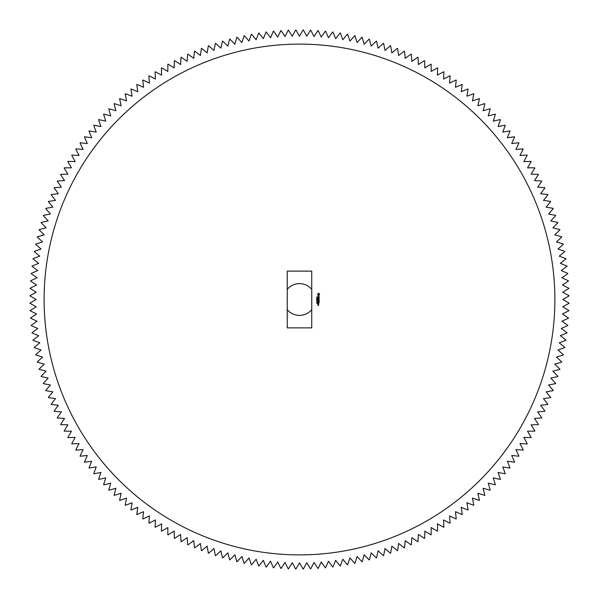 <?xml version="1.0" encoding="UTF-8"?>
<svg xmlns="http://www.w3.org/2000/svg" width="599" height="599" viewBox="0 0 599 599"><rect width="100%" height="100%" fill="white"/><g stroke="black" fill="none" stroke-linecap="round" stroke-linejoin="round"><path stroke-width="0.9" d="M287.243 309.608A15.888 15.888 0 0 0 311.757 309.608M311.757 289.392A15.888 15.888 0 0 0 287.243 289.392M303.094 29.95L299.5 36.172L295.906 29.95A269.572 269.572 0 0 0 295.659 29.95L292.245 36.269L288.486 30.152A269.572 269.572 0 0 0 288.239 30.16L284.997 36.569L281.066 30.556A269.572 269.572 0 0 0 280.819 30.571L277.756 37.071L273.661 31.17A269.572 269.572 0 0 0 273.414 31.193L270.531 37.767L266.278 31.979A269.572 269.572 0 0 0 266.031 32.009L263.328 38.665L258.918 32.997A269.572 269.572 0 0 0 258.678 33.035L256.155 39.759L251.595 34.218A269.572 269.572 0 0 0 251.348 34.263L249.019 41.054L244.302 35.641A269.572 269.572 0 0 0 244.055 35.685L241.914 42.544L237.054 37.258A269.572 269.572 0 0 0 236.807 37.318L234.853 44.229L229.851 39.077A269.572 269.572 0 0 0 229.612 39.145L227.845 46.108L222.701 41.099A269.572 269.572 0 0 0 222.461 41.166L220.889 48.175L215.61 43.315A269.572 269.572 0 0 0 215.37 43.39L214 50.436L208.579 45.719A269.572 269.572 0 0 0 208.347 45.801L207.164 52.884L201.623 48.324A269.572 269.572 0 0 0 201.391 48.414L200.403 55.527L194.742 51.117A269.572 269.572 0 0 0 194.51 51.215L193.724 58.35L187.936 54.097A269.572 269.572 0 0 0 187.712 54.195L187.12 61.353L181.212 57.264A269.572 269.572 0 0 0 180.995 57.369L180.599 64.542L174.586 60.611A269.572 269.572 0 0 0 174.369 60.731L174.167 67.904L168.049 64.145A269.572 269.572 0 0 0 167.832 64.265L167.832 71.446L161.618 67.859A269.572 269.572 0 0 0 161.401 67.987L161.603 75.16L155.283 71.745A269.572 269.572 0 0 0 155.074 71.88L155.47 79.046L149.061 75.803A269.572 269.572 0 0 0 148.859 75.946L149.451 83.104L142.959 80.034A269.572 269.572 0 0 0 142.757 80.176L143.543 87.319L136.969 84.429A269.572 269.572 0 0 0 136.774 84.579L137.755 91.692L131.106 88.989A269.572 269.572 0 0 0 130.911 89.146L132.094 96.229L125.371 93.714A269.572 269.572 0 0 0 125.184 93.871L126.554 100.917L119.763 98.588A269.572 269.572 0 0 0 119.583 98.753L121.148 105.761L114.297 103.62A269.572 269.572 0 0 0 114.117 103.784L115.877 110.748L108.973 108.793A269.572 269.572 0 0 0 108.793 108.973L110.748 115.877L103.784 114.117A269.572 269.572 0 0 0 103.62 114.297L105.761 121.148L98.753 119.583A269.572 269.572 0 0 0 98.588 119.763L100.917 126.554L93.871 125.184A269.572 269.572 0 0 0 93.714 125.371L96.229 132.094L89.146 130.911A269.572 269.572 0 0 0 88.989 131.106L91.692 137.755L84.579 136.774A269.572 269.572 0 0 0 84.429 136.969L87.319 143.543L80.176 142.757A269.572 269.572 0 0 0 80.034 142.959L83.104 149.451L75.946 148.859A269.572 269.572 0 0 0 75.803 149.061L79.046 155.47L71.88 155.074A269.572 269.572 0 0 0 71.745 155.283L75.16 161.603L67.987 161.401A269.572 269.572 0 0 0 67.859 161.618L71.446 167.832L64.265 167.832A269.572 269.572 0 0 0 64.145 168.049L67.904 174.167L60.731 174.369A269.572 269.572 0 0 0 60.611 174.586L64.542 180.599L57.369 180.995A269.572 269.572 0 0 0 57.264 181.212L61.353 187.12L54.195 187.712A269.572 269.572 0 0 0 54.097 187.936L58.35 193.724L51.215 194.51A269.572 269.572 0 0 0 51.117 194.742L55.527 200.403L48.414 201.391A269.572 269.572 0 0 0 48.324 201.623L52.884 207.164L45.801 208.347A269.572 269.572 0 0 0 45.719 208.579L50.436 214L43.39 215.37A269.572 269.572 0 0 0 43.315 215.61L48.175 220.889L41.166 222.461A269.572 269.572 0 0 0 41.099 222.701L46.108 227.845L39.145 229.612A269.572 269.572 0 0 0 39.077 229.851L44.229 234.853L37.318 236.807A269.572 269.572 0 0 0 37.258 237.054L42.544 241.914L35.685 244.055A269.572 269.572 0 0 0 35.641 244.302L41.054 249.019L34.263 251.348A269.572 269.572 0 0 0 34.218 251.595L39.759 256.155L33.035 258.678A269.572 269.572 0 0 0 32.997 258.918L38.665 263.328L32.009 266.031A269.572 269.572 0 0 0 31.979 266.278L37.767 270.531L31.193 273.414A269.572 269.572 0 0 0 31.17 273.661L37.071 277.756L30.571 280.819A269.572 269.572 0 0 0 30.556 281.066L36.569 284.997L30.16 288.239A269.572 269.572 0 0 0 30.152 288.486L36.269 292.245L29.95 295.659A269.572 269.572 0 0 0 29.95 295.906L36.172 299.5L29.95 303.094A269.572 269.572 0 0 0 29.95 303.341L36.269 306.755L30.152 310.514A269.572 269.572 0 0 0 30.16 310.761L36.569 314.003L30.556 317.934A269.572 269.572 0 0 0 30.571 318.181L37.071 321.244L31.17 325.339A269.572 269.572 0 0 0 31.193 325.586L37.767 328.469L31.979 332.722A269.572 269.572 0 0 0 32.009 332.969L38.665 335.672L32.997 340.082A269.572 269.572 0 0 0 33.035 340.322L39.759 342.845L34.218 347.405A269.572 269.572 0 0 0 34.263 347.652L41.054 349.981L35.641 354.698A269.572 269.572 0 0 0 35.685 354.945L42.544 357.086L37.258 361.946A269.572 269.572 0 0 0 37.318 362.193L44.229 364.147L39.077 369.149A269.572 269.572 0 0 0 39.145 369.388L46.108 371.155L41.099 376.299A269.572 269.572 0 0 0 41.166 376.539L48.175 378.111L43.315 383.39A269.572 269.572 0 0 0 43.39 383.63L50.436 385L45.719 390.421A269.572 269.572 0 0 0 45.801 390.653L52.884 391.836L48.324 397.377A269.572 269.572 0 0 0 48.414 397.609L55.527 398.597L51.117 404.258A269.572 269.572 0 0 0 51.215 404.49L58.35 405.276L54.097 411.064A269.572 269.572 0 0 0 54.195 411.288L61.353 411.88L57.264 417.788A269.572 269.572 0 0 0 57.369 418.005L64.542 418.401L60.611 424.414A269.572 269.572 0 0 0 60.731 424.631L67.904 424.833L64.145 430.951A269.572 269.572 0 0 0 64.265 431.168L71.446 431.168L67.859 437.382A269.572 269.572 0 0 0 67.987 437.599L75.16 437.397L71.745 443.717A269.572 269.572 0 0 0 71.88 443.926L79.046 443.53L75.803 449.939A269.572 269.572 0 0 0 75.946 450.141L83.104 449.55L80.034 456.041A269.572 269.572 0 0 0 80.176 456.243L87.319 455.457L84.429 462.031A269.572 269.572 0 0 0 84.579 462.226L91.692 461.245L88.989 467.894A269.572 269.572 0 0 0 89.146 468.089L96.229 466.906L93.714 473.629A269.572 269.572 0 0 0 93.871 473.816L100.917 472.446L98.588 479.237A269.572 269.572 0 0 0 98.753 479.417L105.761 477.852L103.62 484.703A269.572 269.572 0 0 0 103.784 484.883L110.748 483.123L108.793 490.027A269.572 269.572 0 0 0 108.973 490.207L115.877 488.252L114.117 495.216A269.572 269.572 0 0 0 114.297 495.38L121.148 493.239L119.583 500.247A269.572 269.572 0 0 0 119.763 500.412L126.554 498.083L125.184 505.129A269.572 269.572 0 0 0 125.371 505.286L132.094 502.771L130.911 509.854A269.572 269.572 0 0 0 131.106 510.011L137.755 507.308L136.774 514.421A269.572 269.572 0 0 0 136.969 514.571L143.543 511.681L142.757 518.824A269.572 269.572 0 0 0 142.959 518.966L149.451 515.896L148.859 523.054A269.572 269.572 0 0 0 149.061 523.197L155.47 519.954L155.074 527.12A269.572 269.572 0 0 0 155.283 527.255L161.603 523.84L161.401 531.014A269.572 269.572 0 0 0 161.618 531.141L167.832 527.554L167.832 534.735A269.572 269.572 0 0 0 168.049 534.855L174.167 531.096L174.369 538.269A269.572 269.572 0 0 0 174.586 538.389L180.599 534.458L180.995 541.631A269.572 269.572 0 0 0 181.212 541.736L187.12 537.647L187.712 544.805A269.572 269.572 0 0 0 187.936 544.903L193.724 540.65L194.51 547.786A269.572 269.572 0 0 0 194.742 547.883L200.403 543.473L201.391 550.586A269.572 269.572 0 0 0 201.623 550.676L207.164 546.116L208.347 553.199A269.572 269.572 0 0 0 208.579 553.281L214 548.564L215.37 555.61A269.572 269.572 0 0 0 215.61 555.685L220.889 550.825L222.461 557.834A269.572 269.572 0 0 0 222.701 557.901L227.845 552.892L229.612 559.855A269.572 269.572 0 0 0 229.851 559.923L234.853 554.771L236.807 561.682A269.572 269.572 0 0 0 237.054 561.742L241.914 556.456L244.055 563.315A269.572 269.572 0 0 0 244.302 563.36L249.019 557.946L251.348 564.737A269.572 269.572 0 0 0 251.595 564.782L256.155 559.241L258.678 565.965A269.572 269.572 0 0 0 258.918 566.003L263.328 560.335L266.031 566.991A269.572 269.572 0 0 0 266.278 567.021L270.531 561.233L273.414 567.807A269.572 269.572 0 0 0 273.661 567.83L277.756 561.929L280.819 568.429A269.572 269.572 0 0 0 281.066 568.444L284.997 562.431L288.239 568.84A269.572 269.572 0 0 0 288.486 568.848L292.245 562.731L295.659 569.05A269.572 269.572 0 0 0 295.906 569.05L299.5 562.828L303.094 569.05A269.572 269.572 0 0 0 303.341 569.05L306.755 562.731L310.514 568.848A269.572 269.572 0 0 0 310.761 568.84L314.003 562.431L317.934 568.444A269.572 269.572 0 0 0 318.181 568.429L321.244 561.929L325.339 567.83A269.572 269.572 0 0 0 325.586 567.807L328.469 561.233L332.722 567.021A269.572 269.572 0 0 0 332.969 566.991L335.672 560.335L340.082 566.003A269.572 269.572 0 0 0 340.322 565.965L342.845 559.241L347.405 564.782A269.572 269.572 0 0 0 347.652 564.737L349.981 557.946L354.698 563.36A269.572 269.572 0 0 0 354.945 563.315L357.086 556.456L361.946 561.742A269.572 269.572 0 0 0 362.193 561.682L364.147 554.771L369.149 559.923A269.572 269.572 0 0 0 369.388 559.855L371.155 552.892L376.299 557.901A269.572 269.572 0 0 0 376.539 557.834L378.111 550.825L383.39 555.685A269.572 269.572 0 0 0 383.63 555.61L385 548.564L390.421 553.281A269.572 269.572 0 0 0 390.653 553.199L391.836 546.116L397.377 550.676A269.572 269.572 0 0 0 397.609 550.586L398.597 543.473L404.258 547.883A269.572 269.572 0 0 0 404.49 547.786L405.276 540.65L411.064 544.903A269.572 269.572 0 0 0 411.288 544.805L411.88 537.647L417.788 541.736A269.572 269.572 0 0 0 418.005 541.631L418.401 534.458L424.414 538.389A269.572 269.572 0 0 0 424.631 538.269L424.833 531.096L430.951 534.855A269.572 269.572 0 0 0 431.168 534.735L431.168 527.554L437.382 531.141A269.572 269.572 0 0 0 437.599 531.014L437.397 523.84L443.717 527.255A269.572 269.572 0 0 0 443.926 527.12L443.53 519.954L449.939 523.197A269.572 269.572 0 0 0 450.141 523.054L449.55 515.896L456.041 518.966A269.572 269.572 0 0 0 456.243 518.824L455.457 511.681L462.031 514.571A269.572 269.572 0 0 0 462.226 514.421L461.245 507.308L467.894 510.011A269.572 269.572 0 0 0 468.089 509.854L466.906 502.771L473.629 505.286A269.572 269.572 0 0 0 473.816 505.129L472.446 498.083L479.237 500.412A269.572 269.572 0 0 0 479.417 500.247L477.852 493.239L484.703 495.38A269.572 269.572 0 0 0 484.883 495.216L483.123 488.252L490.027 490.207A269.572 269.572 0 0 0 490.207 490.027L488.252 483.123L495.216 484.883A269.572 269.572 0 0 0 495.38 484.703L493.239 477.852L500.247 479.417A269.572 269.572 0 0 0 500.412 479.237L498.083 472.446L505.129 473.816A269.572 269.572 0 0 0 505.286 473.629L502.771 466.906L509.854 468.089A269.572 269.572 0 0 0 510.011 467.894L507.308 461.245L514.421 462.226A269.572 269.572 0 0 0 514.571 462.031L511.681 455.457L518.824 456.243A269.572 269.572 0 0 0 518.966 456.041L515.896 449.55L523.054 450.141A269.572 269.572 0 0 0 523.197 449.939L519.954 443.53L527.12 443.926A269.572 269.572 0 0 0 527.255 443.717L523.84 437.397L531.014 437.599A269.572 269.572 0 0 0 531.141 437.382L527.554 431.168L534.735 431.168A269.572 269.572 0 0 0 534.855 430.951L531.096 424.833L538.269 424.631A269.572 269.572 0 0 0 538.389 424.414L534.458 418.401L541.631 418.005A269.572 269.572 0 0 0 541.736 417.788L537.647 411.88L544.805 411.288A269.572 269.572 0 0 0 544.903 411.064L540.65 405.276L547.786 404.49A269.572 269.572 0 0 0 547.883 404.258L543.473 398.597L550.586 397.609A269.572 269.572 0 0 0 550.676 397.377L546.116 391.836L553.199 390.653A269.572 269.572 0 0 0 553.281 390.421L548.564 385L555.61 383.63A269.572 269.572 0 0 0 555.685 383.39L550.825 378.111L557.834 376.539A269.572 269.572 0 0 0 557.901 376.299L552.892 371.155L559.855 369.388A269.572 269.572 0 0 0 559.923 369.149L554.771 364.147L561.682 362.193A269.572 269.572 0 0 0 561.742 361.946L556.456 357.086L563.315 354.945A269.572 269.572 0 0 0 563.36 354.698L557.946 349.981L564.737 347.652A269.572 269.572 0 0 0 564.782 347.405L559.241 342.845L565.965 340.322A269.572 269.572 0 0 0 566.003 340.082L560.335 335.672L566.991 332.969A269.572 269.572 0 0 0 567.021 332.722L561.233 328.469L567.807 325.586A269.572 269.572 0 0 0 567.83 325.339L561.929 321.244L568.429 318.181A269.572 269.572 0 0 0 568.444 317.934L562.431 314.003L568.84 310.761A269.572 269.572 0 0 0 568.848 310.514L562.731 306.755L569.05 303.341A269.572 269.572 0 0 0 569.05 303.094L562.828 299.5L569.05 295.906A269.572 269.572 0 0 0 569.05 295.659L562.731 292.245L568.848 288.486A269.572 269.572 0 0 0 568.84 288.239L562.431 284.997L568.444 281.066A269.572 269.572 0 0 0 568.429 280.819L561.929 277.756L567.83 273.661A269.572 269.572 0 0 0 567.807 273.414L561.233 270.531L567.021 266.278A269.572 269.572 0 0 0 566.991 266.031L560.335 263.328L566.003 258.918A269.572 269.572 0 0 0 565.965 258.678L559.241 256.155L564.782 251.595A269.572 269.572 0 0 0 564.737 251.348L557.946 249.019L563.36 244.302A269.572 269.572 0 0 0 563.315 244.055L556.456 241.914L561.742 237.054A269.572 269.572 0 0 0 561.682 236.807L554.771 234.853L559.923 229.851A269.572 269.572 0 0 0 559.855 229.612L552.892 227.845L557.901 222.701A269.572 269.572 0 0 0 557.834 222.461L550.825 220.889L555.685 215.61A269.572 269.572 0 0 0 555.61 215.37L548.564 214L553.281 208.579A269.572 269.572 0 0 0 553.199 208.347L546.116 207.164L550.676 201.623A269.572 269.572 0 0 0 550.586 201.391L543.473 200.403L547.883 194.742A269.572 269.572 0 0 0 547.786 194.51L540.65 193.724L544.903 187.936A269.572 269.572 0 0 0 544.805 187.712L537.647 187.12L541.736 181.212A269.572 269.572 0 0 0 541.631 180.995L534.458 180.599L538.389 174.586A269.572 269.572 0 0 0 538.269 174.369L531.096 174.167L534.855 168.049A269.572 269.572 0 0 0 534.735 167.832L527.554 167.832L531.141 161.618A269.572 269.572 0 0 0 531.014 161.401L523.84 161.603L527.255 155.283A269.572 269.572 0 0 0 527.12 155.074L519.954 155.47L523.197 149.061A269.572 269.572 0 0 0 523.054 148.859L515.896 149.451L518.966 142.959A269.572 269.572 0 0 0 518.824 142.757L511.681 143.543L514.571 136.969A269.572 269.572 0 0 0 514.421 136.774L507.308 137.755L510.011 131.106A269.572 269.572 0 0 0 509.854 130.911L502.771 132.094L505.286 125.371A269.572 269.572 0 0 0 505.129 125.184L498.083 126.554L500.412 119.763A269.572 269.572 0 0 0 500.247 119.583L493.239 121.148L495.38 114.297A269.572 269.572 0 0 0 495.216 114.117L488.252 115.877L490.207 108.973A269.572 269.572 0 0 0 490.027 108.793L483.123 110.748L484.883 103.784A269.572 269.572 0 0 0 484.703 103.62L477.852 105.761L479.417 98.753A269.572 269.572 0 0 0 479.237 98.588L472.446 100.917L473.816 93.871A269.572 269.572 0 0 0 473.629 93.714L466.906 96.229L468.089 89.146A269.572 269.572 0 0 0 467.894 88.989L461.245 91.692L462.226 84.579A269.572 269.572 0 0 0 462.031 84.429L455.457 87.319L456.243 80.176A269.572 269.572 0 0 0 456.041 80.034L449.55 83.104L450.141 75.946A269.572 269.572 0 0 0 449.939 75.803L443.53 79.046L443.926 71.88A269.572 269.572 0 0 0 443.717 71.745L437.397 75.16L437.599 67.987A269.572 269.572 0 0 0 437.382 67.859L431.168 71.446L431.168 64.265A269.572 269.572 0 0 0 430.951 64.145L424.833 67.904L424.631 60.731A269.572 269.572 0 0 0 424.414 60.611L418.401 64.542L418.005 57.369A269.572 269.572 0 0 0 417.788 57.264L411.88 61.353L411.288 54.195A269.572 269.572 0 0 0 411.064 54.097L405.276 58.35L404.49 51.215A269.572 269.572 0 0 0 404.258 51.117L398.597 55.527L397.609 48.414A269.572 269.572 0 0 0 397.377 48.324L391.836 52.884L390.653 45.801A269.572 269.572 0 0 0 390.421 45.719L385 50.436L383.63 43.39A269.572 269.572 0 0 0 383.39 43.315L378.111 48.175L376.539 41.166A269.572 269.572 0 0 0 376.299 41.099L371.155 46.108L369.388 39.145A269.572 269.572 0 0 0 369.149 39.077L364.147 44.229L362.193 37.318A269.572 269.572 0 0 0 361.946 37.258L357.086 42.544L354.945 35.685A269.572 269.572 0 0 0 354.698 35.641L349.981 41.054L347.652 34.263A269.572 269.572 0 0 0 347.405 34.218L342.845 39.759L340.322 33.035A269.572 269.572 0 0 0 340.082 32.997L335.672 38.665L332.969 32.009A269.572 269.572 0 0 0 332.722 31.979L328.469 37.767L325.586 31.193A269.572 269.572 0 0 0 325.339 31.17L321.244 37.071L318.181 30.571A269.572 269.572 0 0 0 317.934 30.556L314.003 36.569L310.761 30.16A269.572 269.572 0 0 0 310.514 30.152L306.755 36.269L303.341 29.95A269.572 269.572 0 0 0 303.094 29.95M299.5 44.116A255.384 255.384 0 0 1 520.673 427.192A255.384 255.384 0 0 1 78.327 427.192A255.384 255.384 0 0 1 299.5 44.116M287.243 327.878L311.757 327.878L311.757 271.122L287.243 271.122L287.243 327.878M317.028 297.456L316.789 296.999L317.283 297.074L317.028 297.456M317.23 298.04L316.751 297.591L317.32 297.591L317.23 298.04M317.32 298.684L316.751 298.684L317.141 298.295L316.751 298.16L317.32 298.16L317.32 298.684M317.058 299.5L316.751 299.732L316.751 299.201L317.32 299.201L317.058 299.5M319.611 293.869L318.159 293.218L317.507 294.671L318.96 295.322L319.611 293.869M319.012 295.928L318.376 296.715L318.084 295.988L318.106 296.849L318.75 296.071L319.035 296.79L319.012 295.928M319.042 297.037L317.942 297.448L319.117 297.935L319.042 297.037M319.185 298.182L318.002 298.115L317.942 298.871L318.076 298.257L318.563 298.804L319.042 298.257L319.117 298.946L319.185 298.182M317.32 300.324L316.751 300.324L317.141 299.942L316.751 299.807L317.32 299.807L317.32 300.324M317.021 300.923L316.751 300.473L317.32 300.473L317.021 300.923M317.163 301.874L316.819 301.469L317.163 301.874M317.163 302.435L316.819 302.023L317.163 302.435M317.043 302.907L316.781 302.54L317.298 302.555L317.043 302.907M317.043 303.468L316.781 303.094L317.298 303.116L317.043 303.468M319.147 300.189L318.421 299.755L319.117 299.193L317.942 299.26L318.863 299.335L318.211 299.755L318.863 300.181L318.009 300.316L319.147 300.189M319.185 301.357L319.117 300.601L317.942 300.676L318.563 301.297L319.042 300.743L319.185 301.357M319.185 301.716L317.942 301.716L319.185 301.716M319.185 302.839L319.117 302.083L317.942 302.151L318.009 302.914L318.076 302.225L318.563 302.78L319.042 302.225L319.185 302.839M318.002 304.097L318.631 303.618L318.002 303.551L318.002 304.097M318.631 304.285L317.942 304.285L318.481 304.764L318.631 304.285M318.631 304.898L317.882 305.235L317.814 304.831L317.747 305.303L318.563 305.37L318.631 304.898M319.117 294.274L318.563 294.828L318.002 294.274L318.563 293.712L319.117 294.274M318.496 303.686L318.076 303.955L318.496 303.686"/></g></svg>
